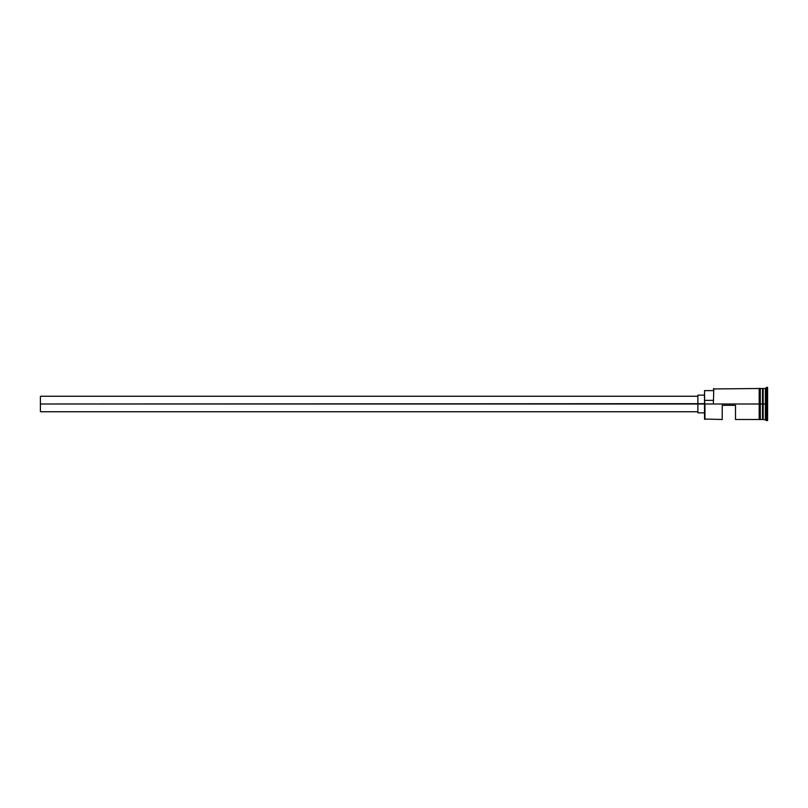 <?xml version="1.0" encoding="UTF-8"?>
<svg xmlns="http://www.w3.org/2000/svg" width="808" height="808" viewBox="0 0 808 808"><rect width="100%" height="100%" fill="white"/><g stroke="black" fill="none" stroke-linecap="round" stroke-linejoin="round"><path stroke-width="1.21" d="M704.95 404L704.505 419.049L704.505 403.667L40.4 404L40.4 411.747L40.4 404L697.87 404L697.87 412.858L697.87 404L704.505 404L704.505 400.354L713.363 400.354L704.505 400.354L704.505 390.607L704.95 419.493L704.95 404L759.187 404L704.95 404M767.6 420.604L762.732 419.271L762.732 404L762.51 419.493L762.51 388.507L762.954 419.271L763.176 388.507L763.176 419.493L763.176 404L765.388 404L765.388 419.493L765.388 404L763.176 404L763.176 388.507L765.388 388.507L765.388 404L765.388 388.507L766.489 387.396L766.489 404L765.388 404L766.489 404L766.489 420.604L766.489 404L767.6 404L766.489 404L766.489 387.396L767.6 387.396L767.6 420.604L767.6 387.396M735.502 405.333L735.502 419.493L735.502 405.333L722.221 405.333L735.502 405.333M722.221 419.493L722.221 405.333L722.221 419.493L704.505 419.049M760.298 419.493L762.51 419.493L762.51 404L759.187 404L759.187 419.604L760.298 419.604L760.298 388.396L759.187 388.396L759.187 404L762.51 404L762.51 388.507L760.298 388.507M713.363 403.667L713.807 388.507L713.363 403.667M760.298 419.604L760.298 388.396M759.187 388.396L759.187 419.312M697.87 395.142L697.87 404L697.87 395.142L704.505 395.142M40.4 396.253L40.4 404L40.4 396.253L697.87 396.253M697.87 411.747L40.4 411.747M704.505 412.858L697.87 412.858M759.187 419.493L735.502 419.493M759.187 388.507L713.363 388.951M704.505 390.607L713.363 390.607"/></g></svg>
